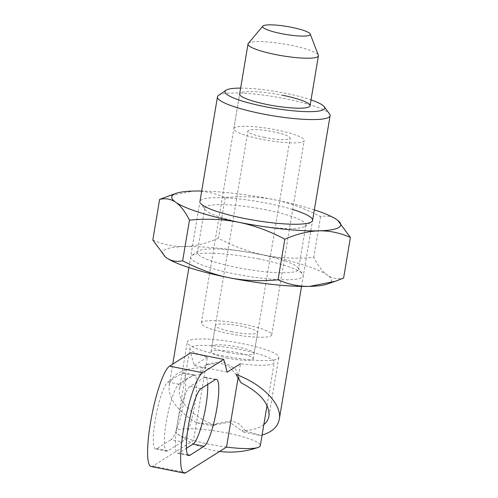 <?xml version="1.0" encoding="UTF-8"?>
<svg xmlns="http://www.w3.org/2000/svg" width="498" height="498" viewBox="0 0 498 498"><rect width="100%" height="100%" fill="white"/><g stroke="black" fill="none" stroke-linecap="round" stroke-linejoin="round"><path stroke-width="0.37" stroke-dasharray="2.49 1.87" d="M240.634 88.109A50.541 8.429 -170.5 0 1 285.385 93.251A50.541 8.429 -170.5 0 1 311.032 99.893M218.535 95.392A57.102 9.524 -170.5 0 1 285.684 98.772A57.102 9.524 -170.5 0 1 329.558 113.974M232.049 331.774A21.414 3.573 -170.5 0 1 215.391 325.424A21.414 3.573 -170.5 0 1 240.976 326.146A21.414 3.573 -170.5 0 1 257.634 332.496A21.414 3.573 -170.5 0 1 232.049 331.774M228.563 352.596A21.414 3.573 -170.5 0 1 211.905 346.253A21.414 3.573 -170.5 0 1 237.496 346.975A21.414 3.573 -170.5 0 1 254.148 353.319A21.414 3.573 -170.5 0 1 228.563 352.596M201.31 323.071A35.688 5.951 -170.5 0 1 243.952 324.273A35.688 5.951 -170.5 0 1 271.715 334.849A35.688 5.951 -170.5 0 1 229.074 333.648A35.688 5.951 -170.5 0 1 201.31 323.071L239.644 93.998A35.688 5.951 -170.5 0 1 282.285 95.199M231.807 420.729L216.518 423.68L213.02 426.002L214.401 425.012L229.578 422.13L243.808 432.146L245.564 431.038L239.855 424.358L231.807 420.729M213.02 426.002L196.312 422.665A57.102 9.524 -170.5 0 1 214.781 424.894M196.312 422.665C177.089 410.713 168.031 398.332 169.146 385.539C171.928 373.992 183.077 368.059 202.593 367.748L205.686 365.295L220.197 362.837L229.466 366.945L236.04 374.428M223.353 355.877A46.395 7.738 -170.5 0 1 187.267 342.126A46.395 7.738 -170.5 0 1 242.7 343.695A46.395 7.738 -170.5 0 1 278.793 357.44A46.395 7.738 -170.5 0 1 223.353 355.877M214.401 425.012C192.919 417.031 177.101 400.585 179.473 388.695C181.154 380.864 188.014 376.152 200.059 374.564L200.731 370.861L202.593 367.748M240.945 382.725L235.604 368.993L222.425 361.43L208.015 363.833L200.059 374.564M245.564 431.038A57.102 9.524 -170.5 0 1 260.516 435.482L243.808 432.146M263.84 424.57C258.823 428.529 251.546 430.515 242.022 430.527M262.085 435.065L260.516 435.482M226.522 447.073A42.735 7.128 -170.5 0 1 193.479 440.481A42.735 7.128 -170.5 0 1 177.525 433.963A42.735 7.128 -170.5 0 1 176.012 431.585A42.735 7.128 -170.5 0 1 227.069 433.023A42.735 7.128 -170.5 0 1 260.305 445.691M151.131 466.508A51.394 9.319 101.3 0 0 152.824 466.084L193.479 440.481L207.417 357.178A42.735 7.128 -170.5 0 1 189.95 348.283A42.735 7.128 -170.5 0 1 241.007 349.727A42.735 7.128 -170.5 0 1 274.249 362.388A42.735 7.128 -170.5 0 1 240.459 363.777L238.212 377.216M264.575 137.404A21.414 3.573 -170.5 0 1 247.917 131.061A21.414 3.573 -170.5 0 1 273.502 131.783A21.414 3.573 -170.5 0 1 290.16 138.127A21.414 3.573 -170.5 0 1 264.575 137.404M227.636 358.149A21.414 3.573 -170.5 0 1 210.978 351.806A21.414 3.573 -170.5 0 1 236.562 352.528A21.414 3.573 -170.5 0 1 253.221 358.871A21.414 3.573 -170.5 0 1 227.636 358.149M248.272 43.469A35.688 5.951 -170.5 0 1 290.651 45.218A35.688 5.951 -170.5 0 1 318.34 55.197M261.599 139.278A35.688 5.951 -170.5 0 1 233.836 128.702A35.688 5.951 -170.5 0 1 276.477 129.91A35.688 5.951 -170.5 0 1 304.241 140.486A35.688 5.951 -170.5 0 1 261.599 139.278M182.106 441.875L167.82 450.871A34.262 6.213 -78.7 0 1 166.687 451.151A34.262 6.213 -78.7 0 1 166.749 419.198A34.262 6.213 -78.7 0 1 178.969 384.232L193.255 375.237A34.262 6.213 -78.7 0 1 194.388 374.957A34.262 6.213 -78.7 0 1 194.326 406.91A34.262 6.213 -78.7 0 1 182.106 441.875L171.094 439.678A34.262 6.213 101.3 0 0 183.308 404.706A34.262 6.213 101.3 0 0 183.376 372.759A34.262 6.213 101.3 0 0 182.243 373.039L167.957 382.034A34.262 6.213 101.3 0 0 155.737 417A34.262 6.213 101.3 0 0 155.675 448.953A34.262 6.213 101.3 0 0 156.802 448.673L171.094 439.678M207.71 384.406A34.262 6.213 101.3 0 0 205.4 377.154A34.262 6.213 101.3 0 0 204.273 377.434L189.987 386.429A34.262 6.213 101.3 0 0 177.767 421.401A34.262 6.213 101.3 0 0 177.705 453.354A34.262 6.213 101.3 0 0 178.832 453.074L186.408 448.3M227.194 372.13L194.145 365.538L190.684 352.814M207.417 357.178L194.145 365.538M292.687 209.509A57.102 9.524 9.5 0 0 268.167 203.452A57.102 9.524 9.5 0 0 200.482 203.252L205.201 209.67A51.306 8.559 9.5 0 0 244.624 223.328A51.306 8.559 9.5 0 0 304.957 226.36A51.306 8.559 9.5 0 0 305.921 225.059A51.306 8.559 9.5 0 0 266.013 209.851A51.306 8.559 9.5 0 0 204.715 208.12A51.306 8.559 9.5 0 0 205.201 209.67M258.611 254.111A51.306 8.559 9.5 0 0 198.272 251.073A51.306 8.559 9.5 0 0 197.308 252.38A51.306 8.559 9.5 0 0 237.216 267.588A51.306 8.559 9.5 0 0 298.514 269.318A51.306 8.559 9.5 0 0 298.028 267.768A51.306 8.559 9.5 0 0 258.611 254.111M258.873 258.985A57.102 9.524 9.5 0 0 191.724 255.605A57.102 9.524 9.5 0 0 235.062 273.981A57.102 9.524 9.5 0 0 302.747 274.186A57.102 9.524 9.5 0 0 258.873 258.985M152.824 240.005C163.375 244.636 173.883 246.834 184.36 246.585C194.836 246.28 206.178 243.51 218.379 238.281C234.104 246.516 249.585 252.169 264.824 255.237C280.075 258.25 296.385 258.948 313.765 257.317C318.116 265.851 322.673 271.796 327.435 275.139C332.21 278.432 337.594 279.415 343.601 278.083M337.756 220.365L336.729 219.606C331.961 216.313 326.57 215.335 320.569 216.661C304.844 208.425 289.357 202.773 274.118 199.704C258.873 196.691 242.557 195.994 225.183 197.625C214.632 192.994 204.124 190.802 193.647 191.051L168.156 196.075M225.183 197.625L218.379 238.281M320.569 216.661L313.765 257.317M327.055 284.128A85.656 14.286 9.5 0 0 327.435 275.139A85.656 14.286 9.5 0 0 264.824 255.237A85.656 14.286 9.5 0 0 184.36 246.585A85.656 14.286 9.5 0 0 165.473 257.074M314.338 209.876A85.656 14.286 9.5 0 0 274.118 199.704A85.656 14.286 9.5 0 0 201.696 191.027M156.802 448.673L167.82 450.871M167.957 382.034L178.969 384.232M182.243 373.039L193.255 375.237M215.285 379.632L204.273 377.434M200.999 388.633L189.987 386.429M187.783 454.855L178.832 453.074M185.866 472.677L152.824 466.084M211.905 346.253L215.391 325.424M169.146 385.539L172.731 364.125M188.891 267.563L199.941 201.528M179.473 388.695L187.267 342.126M216.518 423.68L214.252 425.105M268.976 416.073L278.793 357.44M205.686 365.295L208.015 363.833M301.533 286.412L312.582 220.377M271.715 334.849L304.241 140.486M254.148 353.319L257.634 332.496M176.012 431.585L189.95 348.283M210.978 351.806L247.917 131.061M233.836 128.702L239.644 93.998M166.687 451.151L155.675 448.953M194.388 374.957L183.376 372.759M177.705 453.354L188.717 455.552M205.4 377.154L216.418 379.352M253.221 358.871L290.16 138.127M267.046 405.416L274.249 362.388M177.525 433.963A85.656 85.656 0 0 0 219.593 451.437M198.272 251.073L191.724 255.605M204.715 208.12L197.308 252.38M305.921 225.059L298.514 269.318M298.028 267.768L302.747 274.186M304.957 226.36L311.505 221.828"/><path stroke-width="0.75" d="M311.032 99.893A50.541 8.429 -170.5 0 1 324.21 106.703A50.541 8.429 -170.5 0 1 264.314 106.522A50.541 8.429 -170.5 0 1 225.955 90.256A50.541 8.429 -170.5 0 1 240.634 88.109M324.21 106.703L329.558 113.974A57.102 9.524 -170.5 0 1 330.099 115.698A57.102 9.524 -170.5 0 1 261.873 113.768A57.102 9.524 -170.5 0 1 217.458 96.849A57.102 9.524 -170.5 0 1 218.535 95.392L225.955 90.256M282.285 95.199A35.688 5.951 -170.5 0 1 310.049 105.775A35.688 5.951 -170.5 0 1 267.407 104.574A35.688 5.951 -170.5 0 1 239.644 93.998L248.01 44.017A35.688 5.951 -170.5 0 1 248.272 43.469L262.82 26.114A24.153 4.028 -170.5 0 1 291.498 27.297A24.153 4.028 -170.5 0 1 310.235 34.051A24.153 4.028 -170.5 0 1 281.426 33.64A24.153 4.028 -170.5 0 1 262.82 26.114M262.085 435.065C272.107 432.071 277.847 426.792 279.303 419.229C282.242 404.544 262.608 384.207 236.04 374.428L240.945 382.725C260.329 392.866 269.673 403.984 268.976 416.073C268.403 419.391 266.691 422.223 263.84 424.57M310.235 34.051L318.34 55.197A35.688 5.951 -170.5 0 1 318.415 55.795A35.688 5.951 -170.5 0 1 275.768 54.593A35.688 5.951 -170.5 0 1 248.01 44.017M200.999 388.633L215.285 379.632A34.262 6.213 -78.7 0 1 216.418 379.352A34.262 6.213 -78.7 0 1 216.35 411.304A34.262 6.213 -78.7 0 1 204.136 446.27L189.85 455.272A34.262 6.213 -78.7 0 1 188.717 455.552A34.262 6.213 -78.7 0 1 188.779 423.599A34.262 6.213 -78.7 0 1 200.999 388.633M186.408 448.3L193.118 444.073A34.262 6.213 101.3 0 0 203.084 419.658A34.262 6.213 101.3 0 0 207.71 384.406M238.212 377.216L226.522 447.073L185.866 472.677A51.394 9.319 101.3 0 1 184.173 473.1A51.394 9.319 101.3 0 1 184.266 425.174A51.394 9.319 101.3 0 1 202.599 372.722L169.557 366.123A51.394 9.319 101.3 0 0 151.224 418.575A51.394 9.319 101.3 0 0 151.131 466.508L184.173 473.1M240.459 363.777L227.194 372.13L223.727 359.413L202.599 372.722M223.727 359.413L190.684 352.814L169.557 366.123M267.046 405.416L260.305 445.691A42.735 7.128 -170.5 0 1 258.101 447.447A42.735 7.128 -170.5 0 1 226.522 447.073M200.482 203.252A57.102 9.524 9.5 0 0 244.356 218.448A57.102 9.524 9.5 0 0 311.505 221.828A57.102 9.524 9.5 0 0 292.687 209.509M278.046 279.814C260.672 281.438 244.356 280.748 229.111 277.735C213.872 274.666 198.391 269.007 182.66 260.771C176.659 262.104 171.275 261.12 166.5 257.827L165.442 257.049L152.824 240.005L159.628 199.356C165.635 198.023 171.019 199.007 175.794 202.3C180.556 205.643 185.113 211.582 189.464 220.122C206.844 218.491 223.154 219.182 238.405 222.201C253.644 225.27 269.125 230.923 284.85 239.158L278.046 279.814C288.597 284.445 299.105 286.636 309.582 286.387A85.656 14.286 9.5 0 0 327.055 284.128L335.073 281.358L309.582 286.387A85.656 14.286 9.5 0 1 229.111 277.735A85.656 14.286 9.5 0 1 166.5 257.827A85.656 14.286 9.5 0 1 165.504 257.093L165.442 257.049M189.464 220.122L182.66 260.771M201.696 191.027A85.656 14.286 9.5 0 0 193.647 191.051A85.656 14.286 9.5 0 0 176.174 193.305L159.628 199.356M284.85 239.158C297.051 233.929 308.393 231.159 318.869 230.854C329.346 230.605 339.854 232.796 350.405 237.428L337.756 220.365M350.405 237.428L343.601 278.083L335.073 281.358M176.174 193.305A85.656 14.286 9.5 0 0 175.794 202.3A85.656 14.286 9.5 0 0 238.405 222.201A85.656 14.286 9.5 0 0 318.869 230.854A85.656 14.286 9.5 0 0 337.725 220.34A85.656 14.286 9.5 0 0 336.729 219.606A85.656 14.286 9.5 0 0 314.338 209.876M189.85 455.272L187.783 454.855M204.136 446.27L193.118 444.073M172.731 364.125L188.891 267.563M199.941 201.528L217.458 96.849M279.303 419.229L301.533 286.412M312.582 220.377L330.099 115.698M310.049 105.775L318.415 55.795M219.593 451.437A85.656 85.656 0 0 0 258.101 447.447"/></g></svg>

